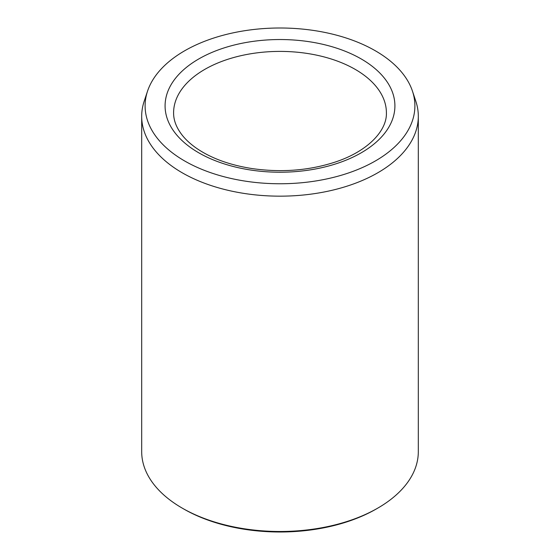 <?xml version="1.0" encoding="UTF-8"?>
<svg xmlns="http://www.w3.org/2000/svg" width="560" height="560" viewBox="0 0 560 560"><rect width="100%" height="100%" fill="white"/><g stroke="black" fill="none" stroke-linecap="round" stroke-linejoin="round"><path stroke-width="0.84" d="M184.618 160.951A134.897 77.882 180 0 1 147.546 91.126A134.897 77.882 180 0 1 280 28A134.897 77.882 180 0 1 412.454 91.126A134.897 77.882 180 0 1 343.245 174.671A134.897 77.882 180 0 1 184.618 160.951M412.454 91.126L415.807 101.178A138.313 79.856 180 0 1 418.313 116.305L418.313 451.633A138.313 79.856 180 0 1 377.804 508.102L376.299 508.97A136.185 78.624 180 0 1 183.701 508.97L182.196 508.102A138.313 79.856 180 0 1 141.687 451.633L141.687 116.305A138.313 79.856 180 0 1 144.193 101.178L147.546 91.126M377.804 508.102A138.313 79.856 180 0 1 182.196 508.102L183.701 508.97M418.313 116.305A138.313 79.856 180 0 1 332.934 190.085A138.313 79.856 180 0 1 182.196 172.774A138.313 79.856 180 0 1 141.687 116.305M198.744 58.968A114.905 66.339 0 0 0 250.257 169.96A114.905 66.339 0 0 0 390.992 88.711A114.905 66.339 0 0 0 198.744 58.968M204.764 69.398A106.4 61.425 0 0 0 173.6 112.833C173.53 120.428 176.526 128.037 182.588 135.66C186.221 140.133 190.904 144.368 196.651 148.358C211.162 158.284 229.635 165.025 252.07 168.574C281.477 172.753 309.26 170.555 335.426 161.987C368.095 151.179 387.079 130.501 386.4 112.833A106.4 61.425 0 0 0 320.719 56.077A106.4 61.425 0 0 0 204.764 69.398"/></g></svg>
